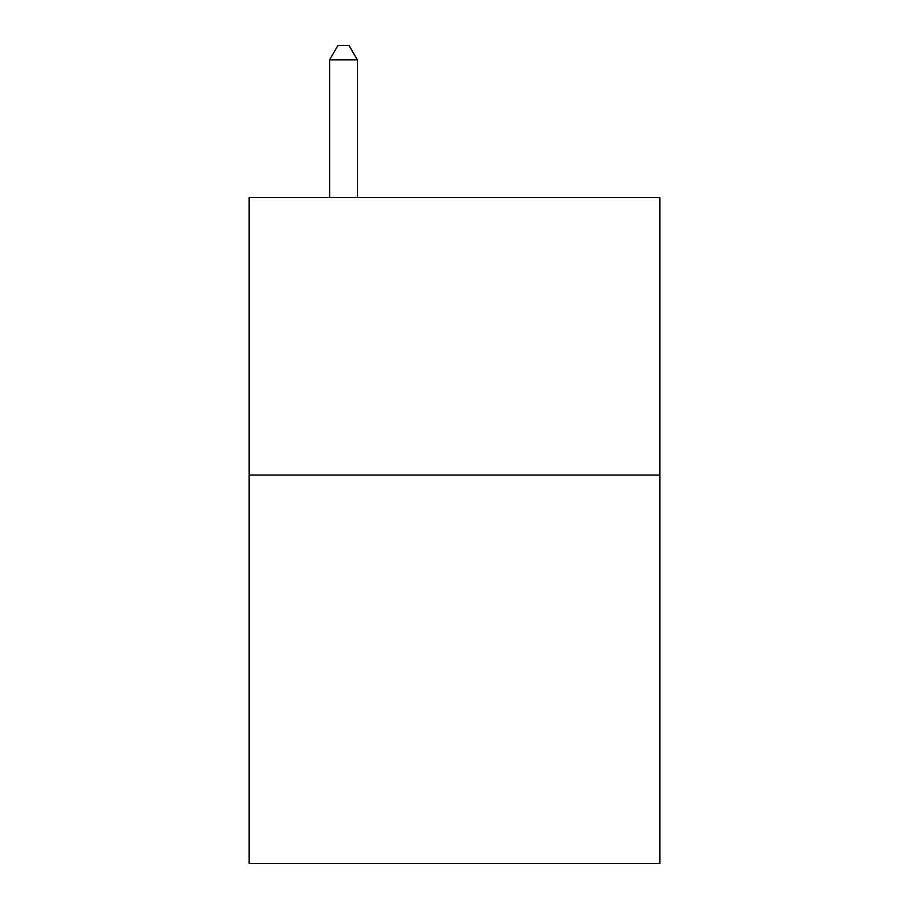 <?xml version="1.0" encoding="UTF-8"?>
<svg xmlns="http://www.w3.org/2000/svg" width="909" height="909" viewBox="0 0 909 909"><rect width="100%" height="100%" fill="white"/><g stroke="black" fill="none" stroke-linecap="round" stroke-linejoin="round"><path stroke-width="1.36" d="M659.854 475.032L659.854 863.55L249.146 863.55L249.146 197.526L659.854 197.526L659.854 475.032L249.146 475.032M357.373 197.526L357.373 59.88L329.615 59.88L329.615 197.526M329.615 59.88L337.943 45.45L349.045 45.45L357.373 59.88"/></g></svg>

